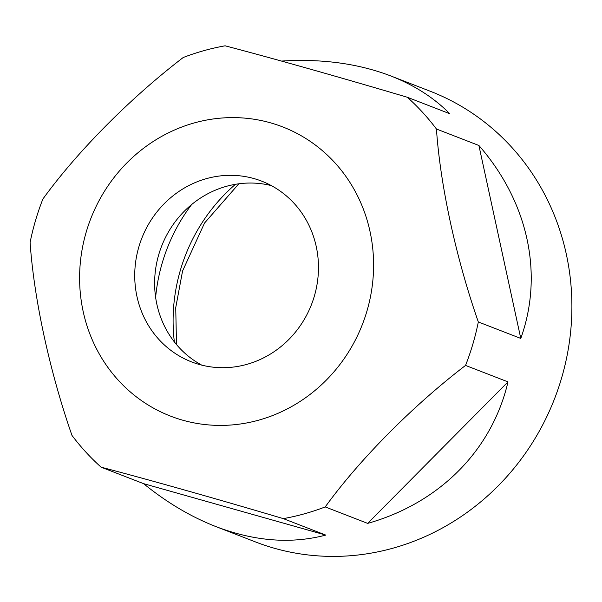 <?xml version="1.0" encoding="UTF-8"?>
<svg xmlns="http://www.w3.org/2000/svg" width="602" height="602" viewBox="0 0 602 602"><rect width="100%" height="100%" fill="white"/><g stroke="black" fill="none" stroke-linecap="round" stroke-linejoin="round"><path stroke-width="0.9" d="M478.899 145.481L520.783 338.429C543.869 274.151 528.187 201.926 478.899 145.481L436.442 129.016C440.318 185.679 456.105 258.296 478.327 321.965L520.783 338.429M507.99 381.886L367.671 523.386C439.543 503.114 492.075 450.146 507.99 381.886L465.542 365.429C412.543 406.026 359.763 459.281 325.223 506.922L367.671 523.386M325.765 535.088L143.554 483.639C166.792 502.519 190.932 516.847 215.99 526.622C254.616 541.348 291.202 544.17 325.765 535.088L283.309 518.623C217.239 498.998 148.702 479.651 101.106 467.175L143.554 483.639M436.442 129.016A241.688 227.112 111.2 0 0 407.328 97.261C341.379 77.673 272.796 58.304 225.118 45.812A241.688 227.112 111.2 0 0 183.211 57.514C130.318 98.043 77.492 151.275 42.892 199.006A241.688 227.112 111.2 0 0 35.533 220.467A241.688 227.112 111.2 0 0 30.1 242.471C33.975 299.028 49.718 371.622 71.984 435.419A241.688 227.112 111.2 0 0 101.106 467.175M478.327 321.965A241.688 227.112 111.2 0 1 465.542 365.429M325.223 506.922A241.688 227.112 111.2 0 1 283.309 518.623M407.328 97.261L449.777 113.725C433.876 97.682 414.199 85.085 390.743 75.935L430.204 91.233A241.688 227.112 111.2 0 1 554.577 398.682A241.688 227.112 111.2 0 1 255.451 541.92L215.99 526.622M390.743 75.935C358.34 63.541 321.927 58.582 281.495 61.065M86.267 231.883A155.098 145.744 111.2 0 1 334.674 162.532A155.098 145.744 111.2 0 1 258.86 420.113A155.098 145.744 111.2 0 1 86.267 231.883M138.896 246.745A96.937 91.09 111.2 0 1 261.644 181.134A96.937 91.09 111.2 0 1 311.527 304.439A96.937 91.09 111.2 0 1 191.556 361.892A96.937 91.09 111.2 0 1 138.896 246.745M155.632 297.418A171.254 160.922 111.2 0 1 162.247 262.886A171.254 160.922 111.2 0 1 191.654 204.529M201.745 365.128A96.937 91.09 111.2 0 1 158.793 254.458A96.937 91.09 111.2 0 1 271.351 185.612M174.362 341.906A171.254 160.922 111.2 0 1 180.457 269.944A171.254 160.922 111.2 0 1 235.472 184.295M238.836 183.791L204.529 223.056L182.572 270.99L175.731 307.66L176.499 344.547"/></g></svg>
